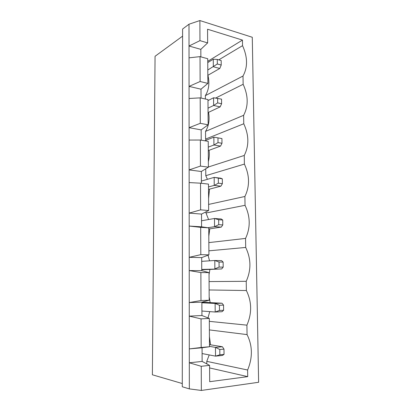 <?xml version="1.0" encoding="UTF-8"?>
<svg xmlns="http://www.w3.org/2000/svg" width="411" height="411" viewBox="0 0 411 411"><rect width="100%" height="100%" fill="white"/><g stroke="black" fill="none" stroke-linecap="round" stroke-linejoin="round"><path stroke-width="0.62" d="M182.284 383.535L152.378 374.786L155.06 56.281L182.582 36.147M189.332 388.893L201.339 390.45L258.622 382.276L252.277 37.267L199.885 20.55L188.998 24.213L182.592 29.037L182.279 386.761L189.332 388.893L189.307 362.79L201.246 366.299L209.589 365.364L209.687 381.696L247.72 376.635L247.617 370.013C252.791 357.565 252.606 345.764 247.062 334.605L246.913 325.152C252.041 313.29 251.856 301.756 246.369 290.536L246.225 281.299C251.301 270.001 251.126 258.719 245.696 247.453L245.557 238.416C250.582 227.663 250.407 216.633 245.038 205.315L244.899 196.479C249.878 186.245 249.708 175.456 244.391 164.097L244.257 155.45C249.184 145.72 249.02 135.157 243.759 123.768L243.625 115.301C248.511 106.059 248.347 95.722 243.142 84.291L243.009 76.009C247.848 67.229 247.689 57.108 242.536 45.652L242.449 40.093L207.555 29.232L207.642 42.903L200.825 49.361L200.856 56.852M207.642 42.903L199.962 40.643L199.885 20.55M201.339 390.45L201.246 366.299M201.513 214.074L189.173 213.114L200.63 209.846L200.527 183.188L208.495 184.113L208.654 210.509L201.513 214.074L201.565 226.826L208.757 227.848L208.922 254.861L201.693 257.61L201.744 270.659L209.029 272.611L209.194 300.261L201.878 302.162L201.935 315.514L209.307 318.433L209.476 346.75L202.068 347.757L202.125 361.423L189.307 362.79L188.998 24.213M199.962 40.643L189.019 46.017L200.825 49.361M202.125 361.423L209.589 365.364M201.333 171.51L189.132 169.913L200.455 166.08L200.357 140.033L208.233 141.374L208.392 167.169L201.333 171.51L201.385 183.291M201.159 129.891L189.096 127.682L200.291 123.315L200.188 97.859L207.981 99.59L208.136 124.81L201.159 129.891L201.205 140.177M200.994 89.182L189.055 86.392L200.126 81.512L200.029 56.626L207.735 58.737L207.884 83.397L200.994 89.182L201.03 98.044M247.72 376.635L209.605 367.937M206.784 363.884L206.774 361.356L209.225 354.929M247.617 370.013L206.774 361.356M210.53 344.798L209.415 336.558M247.062 334.605L209.374 329.915M246.913 325.152L209.322 321.351M207.981 317.909L209.738 311.615M210.16 302.63L209.173 296.912M246.369 290.536L209.132 289.966M246.225 281.299L209.081 281.581M209.04 274.605L209.913 269.421M209.548 260.836L208.043 255.195M245.696 247.453L208.896 250.828M245.557 238.416L208.85 242.608M208.809 236.197L209.79 228.845M208.593 219.525L205.983 213.001L205.978 211.845M245.038 205.315L205.983 213.001M244.899 196.479L208.618 204.421M208.583 198.544L209.507 189.127M207.427 179.319L205.783 175.677L205.747 168.798M244.391 164.097L205.783 175.677M244.257 155.45L208.392 166.984M208.356 161.626C209.322 158.009 209.564 154.233 209.086 150.292M206.152 140.213L205.587 139.077L205.546 131.386C208.824 125.91 209.821 119.56 208.547 112.342M243.759 123.768L205.587 139.077M243.625 115.301L205.546 131.386M243.142 84.291L215.713 98.018M205.372 99.01L205.356 95.64C208.896 89.886 209.749 83.099 207.93 75.275M243.009 76.009L205.356 95.64M242.536 45.652L218.77 59.862M242.449 40.093L207.75 61.331M201.935 315.514L189.266 316.136L201.056 318.874L201.169 347.49L189.296 348.898L202.068 347.757M201.744 270.659L189.224 270.572L200.876 272.57L200.984 300.513L189.255 302.568L201.878 302.162M201.565 226.826L189.183 226.06L200.696 227.355L200.804 254.64L189.214 257.322L201.693 257.61M189.029 57.843L200.029 56.626M189.07 98.491L200.188 97.859M189.142 182.566L200.527 183.188M189.106 140.053L200.357 140.033M200.126 81.512L207.884 83.397M200.291 123.315L208.136 124.81M200.455 166.08L208.392 167.169M200.63 209.846L208.654 210.509M200.696 227.355L208.757 227.848M200.804 254.64L208.922 254.861M200.876 272.57L209.029 272.611M200.984 300.513L209.194 300.261M201.056 318.874L209.307 318.433M201.169 347.49L209.476 346.75M209.466 344.623L222.397 346.75L215.456 347.382L209.476 346.365M222.397 346.75L223.985 349.119L224.036 354.38L222.474 355.438L215.523 356.142L202.089 353.552M224.036 354.38L219.849 354.801L215.523 356.142L215.456 347.382L219.803 349.509L223.985 349.119M201.878 302.213L221.991 303.215L215.123 303.452L215.189 312.021L219.464 310.449L223.61 310.264L222.068 311.708L215.189 312.021L201.914 311.035M219.464 310.449L219.423 305.275L215.123 303.452L201.878 302.773M208.767 228.999L221.277 227.103L214.542 226.682L207.853 227.72M221.277 227.103L222.777 224.94L222.731 220.019L221.205 218.976L214.48 218.482L201.539 220.779M222.777 224.94L218.724 224.673L214.542 226.682L214.48 218.482L218.678 219.726L222.731 220.019M201.744 269.755L221.668 268.943L201.739 269.426M221.668 268.943L223.188 267.129L223.137 262.1L221.591 260.636L214.799 260.497L201.709 261.339M223.188 267.129L219.089 267.083L214.861 268.876L214.799 260.497L219.048 262.028L223.137 262.1M207.838 75.326L219.798 68.467L213.33 66.746L213.273 59.22L207.761 62.58M219.798 68.467L221.221 65.046L217.327 63.993L207.802 69.998M208.064 112.573L220.157 106.875L213.622 105.457L208.033 108.16M220.157 106.875L221.596 103.747L217.666 102.878L213.622 105.457L213.566 97.772L207.987 100.582M208.526 189.384L220.897 186.168L214.229 185.397L208.511 186.923M220.897 186.168L222.377 183.671L222.33 178.852L220.82 178.21L214.167 177.377L201.375 181.066M222.377 183.671L218.364 183.193L214.229 185.397L214.167 177.377L222.33 178.852M208.29 150.58L220.522 146.1L213.925 145.001L213.864 137.146L204.729 140.778M220.522 146.1L221.981 143.28L218.01 142.602L213.925 145.001L208.269 147.123M219.849 354.801L219.803 349.509M223.61 310.264L223.558 305.121L221.991 303.215M223.558 305.121L219.423 305.275M218.724 224.673L218.678 219.726M219.089 267.083L219.048 262.028M221.221 65.046L221.18 60.53L217.291 59.451L213.273 59.22M217.327 63.993L217.291 59.451M221.596 103.747L221.555 99.133L213.566 97.772M217.666 102.878L217.625 98.239M218.364 183.193L218.318 178.353M221.981 143.28L221.935 138.569L213.864 137.146M218.01 142.602L217.969 137.865"/></g></svg>
